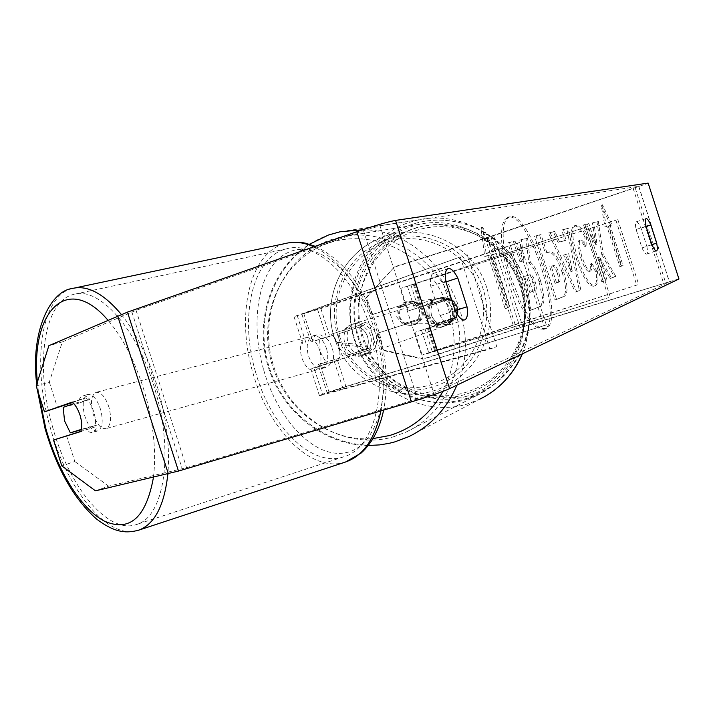 <?xml version="1.0" encoding="UTF-8"?>
<svg xmlns="http://www.w3.org/2000/svg" width="715" height="715" viewBox="0 0 715 715"><rect width="100%" height="100%" fill="white"/><g stroke="black" fill="none" stroke-linecap="round" stroke-linejoin="round"><path stroke-width="0.54" stroke-dasharray="3.58 2.68" d="M455.553 319.158C458.047 315.378 458.646 311.293 457.359 306.914C455.857 302.606 452.988 299.639 448.761 298.012L414.673 308.898L448.359 297.985C457.377 303.053 459.691 310.256 455.303 319.605L421.528 330.241L454.365 319.471C456.849 315.699 457.448 311.642 456.17 307.28C454.669 302.981 451.817 300.032 447.608 298.414L408.042 311.016L446.044 298.691C455.089 303.786 457.421 311.025 453.024 320.409L414.897 332.368L454.365 319.471M435.417 350.323L422.19 355.06L432.45 352.146L608.572 297.663L428.803 352.915L638.665 284.481L435.417 350.323L428.222 327.899M587.659 226.566L407.389 286.215L615.91 220.229L400.757 288.333L587.659 226.566L610.252 296.931M585.88 226.986L608.572 297.663M615.91 220.229L636.69 284.936M617.796 219.487L638.665 284.481M455.303 319.605L453.024 320.409M448.359 297.985L446.044 298.691M448.761 298.012L447.608 298.414M398.845 316.834L401.169 321.053L404.931 324.029C413.842 329.052 425.246 319.176 421.716 309.506C420.241 305.278 417.372 302.57 413.1 301.364C402.5 300.988 397.746 306.145 398.845 316.834M418.677 318.729L419.392 309.667L413.636 302.686L397.451 307.861L396.727 316.933L402.5 323.922L420.411 318.667C416.523 324.869 411.179 326.657 404.386 324.029L402.5 323.922M431.288 315.297L433.826 319.998L437.929 323.368L436.794 323.546C444.516 326.541 450.593 324.494 455.017 317.424L456.536 317.371L457.877 312.991L457.868 309.157L456.822 305.475L454.829 302.222L452.032 299.639L446.062 297.771C439.314 296.573 434.202 298.968 430.707 304.939L432.11 304.822L430.68 309.97L431.288 315.297M429.197 315.395L431.824 320.186L436.079 323.555C446.169 329.257 459.057 318.05 455.071 307.084C453.399 302.293 450.155 299.21 445.329 297.851C433.326 297.413 427.954 303.267 429.197 315.395M456.536 317.371L437.929 323.368M432.11 304.822L450.736 298.843M413.1 301.364L415.335 302.508L413.636 302.686M412.537 301.426C406.603 300.38 402.107 302.481 399.042 307.718L397.451 307.861M415.335 302.508L399.042 307.718M404.127 323.904L420.411 318.667M436.499 323.394L455.017 317.424M449.243 299.004L430.707 304.939M428.062 315.449L430.671 320.213L434.908 323.573C444.953 329.249 457.779 318.095 453.819 307.173C452.148 302.4 448.922 299.344 444.113 297.976C432.164 297.556 426.819 303.375 428.062 315.449M399.748 316.79L402.071 321.026L405.852 324.011C414.798 329.061 426.238 319.14 422.699 309.434C421.215 305.189 418.338 302.472 414.056 301.265C403.412 300.881 398.639 306.065 399.748 316.79M483.412 289.959C471.149 246.72 418.069 222.883 377.931 243.386C344.281 258.821 326.156 300.961 338.079 336.568L341.18 344.728C357.223 381.327 401.982 399.649 438.34 385.072C474.885 370.951 495.361 327.479 483.412 289.959M521.87 285.303C508.133 236.692 448.645 209.808 403.573 232.831C365.785 250.161 345.399 297.619 358.805 337.703L362.291 346.9C380.317 388.102 430.591 408.676 471.355 392.249C512.333 376.34 535.24 327.479 521.87 285.303M544.276 329.115L539.619 329.034L534.909 326.013L529.708 320.365L524.274 312.339L518.893 302.302L513.835 290.755L509.384 278.296L505.755 265.587L503.154 253.298L501.716 242.054L501.474 232.438L502.448 224.903L504.549 219.8L508.329 217.146C528.859 211.479 564.448 322.349 544.276 329.115M545.885 328.623L541.237 328.543L536.536 325.513L531.343 319.855L525.918 311.82L520.538 301.784L511.028 277.769L507.4 265.05L504.799 252.753L503.342 241.509L503.101 231.892L504.057 224.358L506.157 219.255L509.92 216.609C530.378 210.961 565.994 321.875 545.885 328.623M646.825 246.264C647.736 250.867 647.692 253.468 646.673 254.075L646.646 254.084C645.493 254.209 643.938 252.145 641.999 247.882L636.091 229.488C635.197 224.903 635.26 222.347 636.287 221.811C637.467 221.695 639.04 223.795 640.998 228.13L646.825 246.264L651.919 244.637M452.3 311.463L443.103 282.827C439.502 276.062 436.239 272.933 433.308 273.452C430.689 274.596 429.84 278.859 430.761 286.232L440.163 315.53C443.72 322.099 446.911 325.119 449.735 324.61L449.86 324.565C452.47 323.252 453.283 318.881 452.3 311.463L455.115 310.56M72.707 402.474L85.693 397.924L72.278 402.089M85.693 397.924C88.982 400.901 91.618 405.378 93.62 411.357C95.479 417.381 95.935 422.583 95.015 426.953L81.698 431.091M601.833 254.826L614.462 276.812L610.172 278.475L598.24 257.463L605.569 280.271L601.771 281.737L583.547 224.975L587.524 224.063L592.19 238.595L595.631 244.539L592.467 222.937L597.016 221.891L601.833 254.826L603.192 254.379L615.812 276.383L614.462 276.812M564.35 240.794L558.049 242.403L553.401 231.866L548.566 232.974L575.2 292.131L579.356 290.513L566.798 228.809L562.097 229.881L564.35 240.794L565.806 240.311L558.049 242.403M95.461 490.848L108.662 486.173L186.561 467.673L417.56 398.97L433.808 393.357L669.455 281.835L520.1 327.765L424.201 358.93L422.753 359.109L382.319 350.287L383.517 350.055L424.201 358.93M36.161 385.984L49.326 382.06L62.339 341.904L136.047 310.337L363.524 230.668L380.031 225.851L638.79 186.329L490.74 236.325L394.6 266.74L366.679 297.61L372.131 314.582L371.005 315.038L411.894 301.971C419.803 306.163 421.761 312.267 417.775 320.275L376.903 333.422L382.319 350.287M610.753 225.431L601.181 205.25L604.97 226.852L606.919 226.378L619.86 266.677L621.719 265.989L608.84 225.904L612.058 225.002L602.495 204.812L601.181 205.25M488.113 255.675L484.743 256.515L480.963 227.808L494.726 254.048L491.437 254.862L508.356 307.53L505.139 308.71L488.113 255.675L489.793 255.121L506.828 308.183L505.139 308.71M562.258 272.746L562.196 272.567C557.208 258.052 552.382 251.331 547.717 252.395L545.313 253.047L539.53 235.038L534.534 236.182L554.992 299.916L562.33 297.065C566.593 294.902 566.566 286.795 562.258 272.746L563.697 272.084C558.71 257.57 553.884 250.84 549.227 251.894L545.313 253.047M584.977 237.255C581.197 229.569 577.622 225.77 574.243 225.86L574.065 225.904C569.882 228.603 570.561 239.391 576.102 258.249L576.156 258.419C582.51 276.848 588.329 286.116 593.593 286.215L593.781 286.152C596.48 284.525 597.204 279.771 595.979 271.879L590.027 263.647C590.635 268.205 590.304 270.815 589.035 271.494L588.99 271.512C586.514 271.298 583.699 266.543 580.553 257.257L580.5 257.087C577.595 247.524 577.112 241.992 579.043 240.508L579.078 240.499C580.616 240.365 582.475 242.394 584.673 246.595L584.977 237.255L586.372 236.799C582.591 229.113 579.025 225.305 575.655 225.386L575.477 225.431C571.312 228.139 572 238.917 577.541 257.784L577.595 257.954C583.958 276.392 589.768 285.66 595.014 285.768L595.202 285.705C597.883 284.087 598.616 279.333 597.383 271.432L595.979 271.879M366.679 297.61L365.588 298.173L371.005 315.038M365.588 298.173L394.6 266.74M648.46 183.192L493.6 235.736L393.339 267.49M679.143 278.761L522.781 326.639L422.753 359.109M372.131 314.582L413.279 301.426C421.233 305.654 423.2 311.794 419.196 319.855L378.065 333.083L383.517 350.055M378.065 333.083L376.903 333.422M66.575 435.793L74.834 461.506L61.821 465.903M62.339 341.904L48.861 345.703M49.326 382.06L57.584 407.773M108.662 486.173L74.834 461.506M95.015 426.953L81.653 431.288L81.751 422.225L80.446 415.549L74.512 403.385L73.815 403.635M443.103 282.827L445.919 281.907M430.761 286.232L445.731 281.326M440.163 315.53L455.169 310.739M419.196 319.855L417.775 320.275M413.279 301.426L411.894 301.971M640.998 228.13L646.092 226.476M636.091 229.488L646.02 226.262M641.999 247.882L651.937 244.709M539.164 281.799L539.101 281.621C535.812 271.754 532.371 265.453 528.787 262.7L526.008 238.721L519.841 240.142L522.352 261.207L519.966 261.869L513.459 241.607L507.838 242.903L529.574 310.596L538.654 307.057C541.434 305.797 542.694 302.642 542.417 297.592L539.164 281.799L540.674 281.12C537.376 271.253 533.944 264.934 530.369 262.191L527.563 238.202L526.008 238.721M519.841 240.142L521.423 239.614L523.952 260.68L521.566 261.341L515.059 241.071L509.455 242.358L531.2 310.087L540.245 306.556C543.025 305.305 544.276 302.15 543.99 297.091L542.417 297.592M543.99 297.091L540.737 281.299M531.2 310.087L529.574 310.596M509.455 242.358L507.838 242.903M515.059 241.071L513.459 241.607M521.566 261.341L519.966 261.869M523.952 260.68L522.352 261.207M521.423 239.614L527.563 238.202M530.369 262.191L528.787 262.7M602.495 204.812L606.302 226.423L604.97 226.852M606.302 226.423L606.919 226.378M608.242 225.94L621.183 266.257L619.86 266.677M608.84 225.904L610.154 225.466L623.033 265.578L621.183 266.257M623.033 265.578L621.719 265.989M610.154 225.466L612.058 225.002M506.828 308.183L508.356 307.53M489.793 255.121L486.432 255.952L482.634 227.236L496.389 253.494L493.109 254.308L510.036 307.003M493.109 254.308L491.437 254.862M496.389 253.494L494.726 254.048M482.634 227.236L480.963 227.808M486.432 255.952L484.743 256.515M563.626 255.058L567.218 254.013L570.919 271.602L563.626 255.058L567.218 254.013M568.675 253.539L572.393 271.128L570.919 271.602M559.523 241.92L554.885 231.374L553.401 231.866M554.885 231.374L548.566 232.974M550.058 232.482L576.683 291.666L575.2 292.131M576.683 291.666L579.356 290.513M580.821 290.058L568.228 228.326L566.798 228.809M568.228 228.326L562.097 229.881M563.554 229.399L565.806 240.311M572.393 271.128L565.1 254.576M557.36 273.47C559.032 278.877 559.005 281.925 557.28 282.613L555.054 283.39L549.71 266.731L551.989 266.034C553.821 265.766 555.6 268.188 557.307 273.3L558.871 272.987C560.542 278.394 560.524 281.442 558.799 282.13L555.054 283.39M556.583 282.908L551.229 266.239L549.71 266.731M551.229 266.239L553.508 265.542C555.341 265.274 557.11 267.696 558.817 272.817L558.871 272.987M546.841 252.547L541.049 234.538L539.53 235.038M541.049 234.538L534.534 236.182M536.071 235.673L556.538 299.433L554.992 299.916M556.538 299.433L563.849 296.591C568.094 294.428 568.059 286.322 563.751 272.263M615.812 276.383L611.531 278.046L599.626 257.025L606.946 279.833L603.165 281.299L584.933 224.519L588.892 223.607L593.566 238.149L597.007 244.092L593.825 222.49L598.357 221.453L603.192 254.379M598.357 221.453L597.016 221.891M593.825 222.49L592.467 222.937M597.007 244.092L595.631 244.539M593.566 238.149L592.19 238.595M588.892 223.607L587.524 224.063M584.933 224.519L583.547 224.975M603.165 281.299L601.771 281.737M606.946 279.833L605.569 280.271M599.626 257.025L598.24 257.463M611.531 278.046L610.172 278.475M597.383 271.432L591.439 263.2L590.027 263.647M591.439 263.2C592.047 267.75 591.725 270.368 590.456 271.048L590.411 271.056C587.945 270.842 585.129 266.087 581.983 256.792L581.93 256.622C579.025 247.059 578.533 241.527 580.455 240.043L580.491 240.034C582.019 239.9 583.887 241.938 586.077 246.139L584.673 246.595M586.077 246.139L586.372 236.799M533.533 282.219L533.596 282.416C535.195 287.618 535.079 290.558 533.265 291.228L529.779 292.453L524.631 276.392L528.188 275.284C530.11 274.935 531.889 277.25 533.533 282.219L535.186 281.907C536.777 287.108 536.67 290.049 534.865 290.719L531.388 291.943L526.231 275.874L529.779 274.774C531.692 274.426 533.479 276.741 535.124 281.71M526.231 275.874L524.631 276.392M531.388 291.943L529.779 292.453M330.902 334.28L357.732 325.843C368.073 331.84 370.781 340.269 365.848 351.137L318.631 366.286L339.196 360.092C340.572 356.061 340.447 351.36 338.821 345.997C337.024 340.689 334.388 336.783 330.902 334.28L360.869 324.878C371.165 330.839 373.865 339.232 368.949 350.046L310.802 368.824L332.618 362.273C333.994 358.224 333.86 353.514 332.225 348.134C330.419 342.807 327.783 338.892 324.306 336.372M322.706 394.93L319.426 395.699C316.995 396.003 333.226 390.372 345.908 386.502L546.323 324.95L342.717 387.762L327.256 393.143L496.755 346.668L489.882 349.09L322.706 394.93L314.028 367.894M546.323 324.95L519.85 242.51L320.883 308.567L294.044 316.638L460.299 256.944L301.9 314.153L517.401 243.091L544.008 325.96M519.85 242.51L517.401 243.091M460.299 256.944L489.882 349.09M467.279 254.871L496.755 346.668M365.848 351.137L368.949 350.046M357.732 325.843L360.869 324.878M339.196 360.092L332.618 362.273M353.737 323.779C335.183 328.989 345.631 361.54 363.774 355.033L364.257 354.872C382.462 349.295 371.702 317.192 353.827 323.752L353.737 323.779M346.355 355.561L350.162 354.229C353.979 356.392 357.893 356.883 361.915 355.695L366.017 353.603L368.976 350.672L370.71 347.74L367.001 349.036C370.111 339.902 367.742 332.52 359.895 326.889L339.285 333.548C336.238 342.61 338.597 349.948 346.355 355.561L367.001 349.036M339.285 333.548L343.137 332.35C344.988 328.382 347.892 325.718 351.852 324.351L351.941 324.324C355.927 323.126 359.833 323.6 363.649 325.727L359.895 326.889M432.155 304.697C429.429 312.5 431.44 318.774 438.206 323.538L435.381 324.521L438.241 325.745L442.022 326.299L445.767 325.709L450.539 322.939L453.587 318.756L456.331 317.791C459.101 309.953 457.082 303.643 450.253 298.861L429.304 305.591L432.486 301.247L437.133 298.575L435.641 299.022C419.115 303.678 428.214 332.01 444.373 326.21L444.793 326.067C460.987 321.089 451.63 293.195 435.712 299.004M438.206 323.538L456.331 317.791M437.133 298.575L442.37 298.066L447.474 299.728L450.253 298.861M363.649 325.727L343.137 332.35M350.162 354.229L370.71 347.74M435.381 324.521L453.587 318.756M447.474 299.728L429.304 305.591M433.254 299.746C416.666 304.411 425.809 332.877 442.022 327.05L442.451 326.907C458.708 321.911 449.306 293.892 433.335 299.719L433.254 299.746M356.865 322.831C338.383 328.024 348.777 360.423 366.849 353.934L367.331 353.773C385.457 348.214 374.758 316.28 356.946 322.805L356.865 322.831M393.456 436.811L405.852 432.191C448.43 413.011 471.015 356.731 454.186 307.343C437.812 257.793 385.921 226.628 340.447 237.058L330.259 239.954C282.282 256.622 257.016 315.547 273.756 366.536C289.825 417.739 344.71 451.049 393.456 436.811M465.385 399.819L476.494 395.645C514.63 378.387 534.936 328.855 520.198 285.651C505.871 242.314 459.825 215.135 419.044 224.403L409.892 226.977C366.795 241.75 343.602 293.82 358.367 338.749C372.515 383.875 421.716 412.796 465.385 399.819M100.779 410.079C97.231 399.319 92.879 394.135 87.731 394.528C83.029 397.165 81.993 404.127 84.611 415.397C88.124 426.14 92.485 431.324 97.696 430.948C102.361 428.356 103.389 421.403 100.779 410.079M63.197 407.327L78.346 403.34C78.936 399.122 80.393 396.619 82.699 395.842C84.906 395.27 87.266 396.45 89.786 399.372L74.512 403.385M319.641 339.768L320.231 351.869L326.058 362.317L318.077 364.516C320.785 367.126 323.439 368.082 326.049 367.403C328.623 366.563 330.393 364.248 331.349 360.476L339.375 358.269L338.821 345.997L332.877 335.433L324.825 337.552L320.883 334.978L317.04 334.781C314.385 335.63 312.58 337.998 311.642 341.877L332.877 335.433M326.728 349.251C323.394 339.643 318.819 335.165 313 335.827C307.557 338.517 305.966 344.943 308.245 355.105C311.552 364.713 316.146 369.19 322.027 368.52C327.416 365.857 328.989 359.431 326.728 349.251M339.375 358.269L326.058 362.317M81.993 429.188L96.99 425.059C96.364 429.152 94.925 431.583 92.691 432.343C90.412 432.933 87.999 431.708 85.434 428.669L81.939 429.626M89.786 399.372L78.346 403.34M85.434 428.669L96.99 425.059M318.077 364.516L331.349 360.476M324.825 337.552L311.642 341.877M319.954 351.074C316.611 341.43 312.035 336.935 306.235 337.596C300.809 340.277 299.236 346.721 301.516 356.919C304.831 366.563 309.425 371.058 315.288 370.397C320.66 367.733 322.215 361.29 319.954 351.074M109.145 407.827C105.606 397.111 101.244 391.954 96.06 392.356C91.323 395.002 90.26 401.937 92.87 413.172C96.373 423.87 100.752 429.027 105.99 428.643C110.682 426.042 111.737 419.106 109.145 407.827M52.445 426.462C68.443 485.968 107.554 534.623 136.324 524.56C163.404 517.767 174.219 455.652 155.816 392.49C138.862 330.196 99.233 285.696 73.323 294.464C43.32 301.757 34.972 366.294 52.445 426.462M255.416 371.514C270.029 425.693 311.257 468.102 343.736 456.814C374.186 448.654 389.318 391.069 372.461 334.45C357.151 278.546 315.824 239.748 286.358 248.9C252.413 256.873 239.168 316.808 255.416 371.514M425.103 329.249L432.45 352.146M429.286 327.631L436.516 350.153M427.49 328.408L434.809 351.208M413.279 284.15L420.599 306.95M410.83 284.802L418.186 307.7M414.244 284.382L421.448 306.798M415.254 283.918L422.485 306.431M487.04 288.797C499.839 328.936 477.209 375.411 437.705 389.461C398.398 404.046 350.994 382.382 335.943 342.306L334.361 337.757C322.376 301.802 339.339 259.277 372.408 241.822C414.772 217.119 473.822 241.786 487.04 288.797M339.509 335.862C351.387 374.311 395.27 396.825 432.629 384.214C470.166 372.166 492.242 328.507 480.167 290.764C468.647 252.842 425.595 229.747 387.87 241.831C349.975 253.342 327.077 297.592 339.509 335.862M354.622 339.053L356.41 344.165C373.328 389.3 426.569 413.628 470.64 397.183C514.934 381.354 540.254 329.115 525.927 283.998C511.127 231.16 444.953 203.319 397.361 231.061C360.226 250.67 341.144 298.566 354.622 339.053M521.119 285.848C534.749 328.632 509.849 378.128 467.413 391.829C425.184 406.174 375.473 380.666 362.005 336.997C347.91 293.534 373.882 243.288 416.774 230.275C459.477 216.609 508.115 242.868 521.119 285.848M380.031 225.851L433.808 393.357M638.647 186.293L669.356 281.942M485.36 238.417L514.523 329.257M487.192 237.487L516.534 328.891M490.74 236.325L520.1 327.765M633.15 188.429L663.663 283.462M363.524 230.668L417.56 398.97M136.047 310.337L186.561 467.673M131.846 311.928L182.236 468.861M635.26 188.099L665.585 282.559M493.6 235.736L522.781 326.639M540.674 281.12L539.101 281.621M540.245 306.556L538.654 307.057M558.799 282.13L557.28 282.613M553.508 265.542L551.989 266.034L553.508 265.542M558.817 272.817L557.307 273.3M563.697 272.084L562.196 272.567M549.227 251.894L547.717 252.395M563.849 296.591L562.33 297.065M575.655 225.386L574.243 225.86M577.541 257.784L576.102 258.249M577.595 257.954L576.156 258.419M595.202 285.705L593.781 286.152M590.456 271.048L589.035 271.494M581.983 256.792L580.553 257.257M581.93 256.622L580.5 257.087M535.186 281.907L533.596 282.416M528.188 275.284L529.779 274.774L528.179 275.284M534.865 290.719L533.265 291.228M337.4 360.003L345.908 386.502M334.173 361.138L342.717 387.762M320.543 365.74L329.195 392.678M317.576 309.443L326.12 336.068M320.883 308.567L329.392 335.067M297.181 315.413L305.859 342.449M303.75 313.429L312.401 340.376M395.055 441.79C343.817 456.662 286.277 421.636 269.421 367.921C251.859 314.43 278.287 252.574 328.659 234.976M442.898 391.409C461.416 356.579 456.697 308.844 431.199 276.499C405.745 244.092 362.979 230.9 327.899 243.297C283.998 258.58 258.964 310.355 270.368 358.215C281.326 406.183 326.746 442.54 373.016 438.581M522.245 353.916C535.222 318.783 530.61 285.571 508.428 254.299C486.629 226.396 450.718 212.954 418.659 219.773L408.488 222.606C363.238 238.193 338.964 292.864 354.452 340C369.298 387.342 420.894 417.748 466.788 404.19L478.978 399.578L408.667 436.686M466.841 396.217C424.585 408.819 376.912 380.863 363.22 337.176C348.92 293.677 371.434 243.279 413.163 229.023C454.66 214.098 505.818 240.928 520.252 286.956C535.312 332.788 509.303 384.304 466.841 396.217M362.407 229.801C431.878 228.889 487.326 318.622 456.894 385.162M138.326 530.289C108.01 540.898 66.924 489.659 50.148 427.213C31.818 364.078 40.514 296.198 72.135 288.52L74.78 287.966M121.282 314.385C137.155 334.307 149.65 360.011 158.784 391.516C166.926 421.18 169.956 448.663 167.864 473.956M153.466 477.307C156.362 452.684 153.707 425.371 145.529 395.35C136.359 363.872 123.802 338.794 107.849 320.106M37.395 382.06L38.628 393.679M380.889 410.919C385.153 387.021 383.446 361.182 375.777 333.396C361.888 289.352 341.252 260.475 313.876 246.764M289.521 242.698L285.356 243.511C249.589 251.886 235.727 314.931 252.779 372.354C268.116 429.223 311.427 473.884 345.649 461.97M263.478 369.262C249.008 318.899 259.447 264.702 288.94 252.091C318.139 238.631 361.37 275.793 377.52 333.181C394.117 390.435 377.511 446.938 345.971 452.658C314.645 459.262 277.572 419.75 263.478 369.262M414.897 332.368L422.19 355.06M421.528 330.241L428.803 352.915M400.757 288.333L408.042 311.016M407.389 286.215L414.673 308.898M335.943 342.306L334.352 337.757C322.358 301.802 339.321 259.286 372.408 241.822L397.361 231.061C444.971 203.31 511.234 231.124 526.061 283.989C533.22 308.862 530.852 332.761 518.956 355.677C511.922 368.091 502.609 378.441 491.044 386.708L467.244 398.38L401.455 393.536L356.41 344.165L335.943 342.306M404.931 324.029L404.386 324.029M436.794 323.546L436.079 323.555M446.062 297.771L445.329 297.851M434.908 323.573L405.852 324.011M403.573 232.831L377.931 243.386M362.291 346.9L341.18 344.728M444.113 297.976L414.056 301.265M509.25 216.77L507.659 217.306M545.241 328.855L543.632 329.347M638.79 186.329L669.455 281.835M433.308 273.452L448.046 268.563M449.735 324.61L464.616 319.918M636.287 221.811L646.146 218.584M646.646 254.084L656.531 250.938M574.065 225.904L575.477 225.431M593.593 286.215L595.014 285.768M588.99 271.512L590.411 271.056M310.802 368.824L319.426 395.699M318.631 366.286L327.256 393.143M294.044 316.638L302.677 343.522M301.9 314.153L310.524 341.01M368.279 445.499C322.957 445.07 280.995 410.633 267.776 365.356C254.415 320.123 271.217 268.67 309.407 244.289M446.196 325.566L444.793 326.067M353.827 323.752L351.941 324.324M364.257 354.872L362.398 355.534M522.415 353.836C535.437 318.729 530.905 285.607 508.83 254.442C487.156 226.592 451.12 212.909 418.659 219.773L339.991 231.785M478.978 399.578L489.811 393.473M419.044 224.403L340.447 237.058M476.494 395.645L405.852 432.191M433.335 299.719L356.946 322.805M442.451 326.907L367.331 353.773M36.715 384.223L37.269 389.443M315.181 246.309C344.183 259.911 365.517 288.681 379.173 332.618C386.833 360.342 388.308 386.171 383.615 410.106M87.731 394.528L82.699 395.842M317.04 334.781L313 335.827M326.049 367.403L322.027 368.52M97.696 430.948L92.691 432.343M306.235 337.596L96.06 392.356M343.736 456.814L136.324 524.56M286.358 248.9L73.323 294.464M315.288 370.397L105.99 428.643"/><path stroke-width="1.07" d="M651.919 244.637L656.638 243.127C657.568 247.739 657.541 250.339 656.558 250.929L656.531 250.938C655.405 251.063 653.876 248.981 651.937 244.709L646.02 226.262C645.109 221.668 645.145 219.112 646.146 218.584C647.298 218.477 648.854 220.595 650.802 224.948L656.638 243.127M455.115 310.56L467.02 306.762L457.788 278.01C454.204 271.208 450.986 268.054 448.126 268.536C445.57 269.671 444.766 273.934 445.731 281.326L455.169 310.739C458.708 317.344 461.854 320.409 464.616 319.918L464.741 319.873C467.279 318.568 468.039 314.198 467.02 306.762M73.815 403.635L63.197 407.327L64.529 420.813L70.329 432.834L81.751 429.25L81.751 422.225L80.196 415.621C78.185 409.606 75.549 405.092 72.278 402.089L44.464 411.849L72.707 402.474M81.698 431.091L53.518 440.038L61.821 465.903L95.461 490.848L178.482 471.06L411.42 401.848C429.009 396.503 441.736 392.106 449.583 388.665L678.937 278.984L648.148 183.094L678.937 278.984M44.464 411.849L36.161 385.984L48.861 345.703L127.458 312.133L356.794 231.723C374.195 225.77 387.119 221.999 395.565 220.408L648.148 183.094M53.518 440.038L81.653 431.288M445.919 281.907L457.788 278.01M646.092 226.476L650.802 224.948M81.939 429.626L70.329 432.834M395.565 220.408L449.583 388.665M117.635 315.86L168.356 473.839M127.458 312.133L178.482 471.06M356.794 231.723L411.42 401.848M373.016 438.581L389.612 435.515C412.796 428.482 430.555 413.779 442.898 391.409M478.978 399.578C498.641 390.077 513.057 374.857 522.245 353.916M328.659 234.976L339.991 231.785L362.407 229.801M456.894 385.162C446.696 408.935 430.618 426.113 408.667 436.686L395.055 441.79M36.715 384.223C30.227 333.324 49.55 291.336 72.135 288.52C87.257 284.802 103.639 293.427 121.282 314.385M107.849 320.106C66.763 271.843 30.227 312.446 37.395 382.06M38.628 393.679L45.742 428.196C57.692 470.908 80.902 508.723 104.158 521.012C129.656 532.344 146.101 517.776 153.466 477.307M313.876 246.764C303.804 242.331 294.294 241.241 285.356 243.511L74.78 287.966M383.615 410.106C379.683 428.678 372.211 442.969 361.2 452.997L345.649 461.97C363.3 455.795 375.044 438.787 380.889 410.919M167.864 473.956C164.361 505.746 154.52 524.524 138.326 530.289L345.649 461.97M408.667 436.686L394.796 441.897L389.219 443.309L379.763 444.891L368.279 445.499M309.407 244.289L328.435 235.029L339.991 231.785M489.811 393.473C504.352 383.687 515.22 370.468 522.415 353.836M37.269 389.443L45.027 428.455C56.744 468.754 73.868 498.9 96.4 518.911C116.107 533.908 127.35 532.961 138.326 530.289M289.521 242.698C298.128 242.197 303.821 242.483 306.592 243.556L315.181 246.309"/></g></svg>
